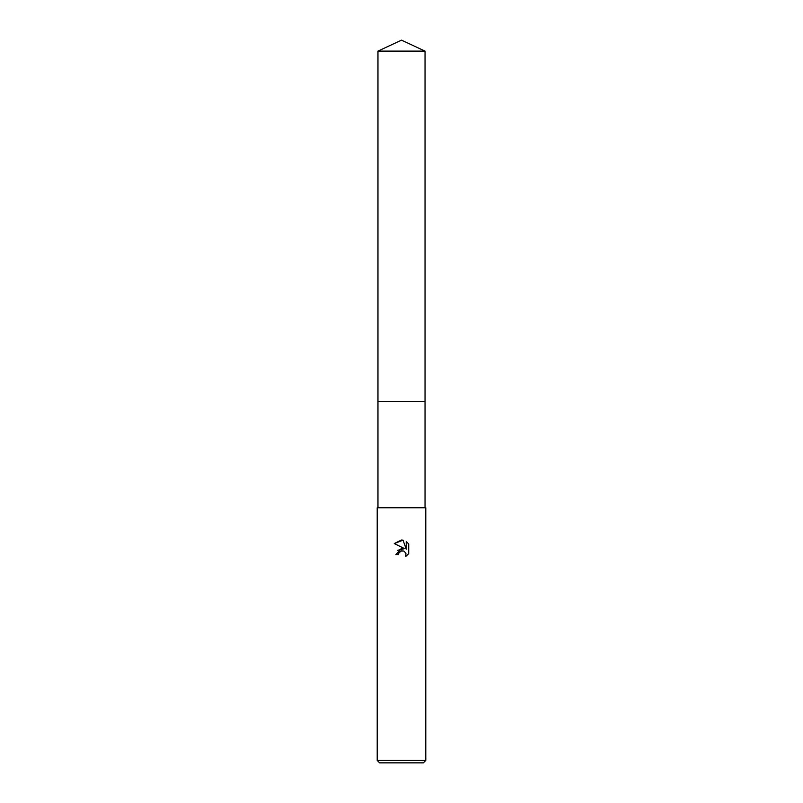 <?xml version="1.0" encoding="UTF-8"?>
<svg xmlns="http://www.w3.org/2000/svg" width="803" height="803" viewBox="0 0 803 803"><rect width="100%" height="100%" fill="white"/><g stroke="black" fill="none" stroke-linecap="round" stroke-linejoin="round"><path stroke-width="1.2" d="M377.962 51.121L425.038 51.121L401.5 40.15L377.962 51.121L377.962 401.5L425.038 401.5L425.038 507.777M398.469 554.652L395.909 554.652L401.5 548.268L404.592 548.64L394.283 543.561L401.5 539.997L403.066 540.168L406.218 549.242L406.218 541.473L408.717 544.002L408.717 553.588L405.816 556.359L405.927 553.147L403.829 551.049L401.5 550.838L398.87 552.896L398.469 554.652L398.73 553.227M401.5 760.421L425.791 760.421L425.791 507.777L377.209 507.777L377.209 760.421L401.5 760.421M377.209 760.421L379.638 762.85L423.362 762.85L425.791 760.421M398.87 552.896L400.858 551.039L403.829 551.049L405.927 553.147L405.816 556.359L408.717 553.578M404.592 548.64L397.535 550.346M408.717 544.002L406.218 541.473M403.066 540.168L394.283 543.561M377.962 507.777L377.962 401.51L425.038 401.5L425.038 51.121"/></g></svg>
